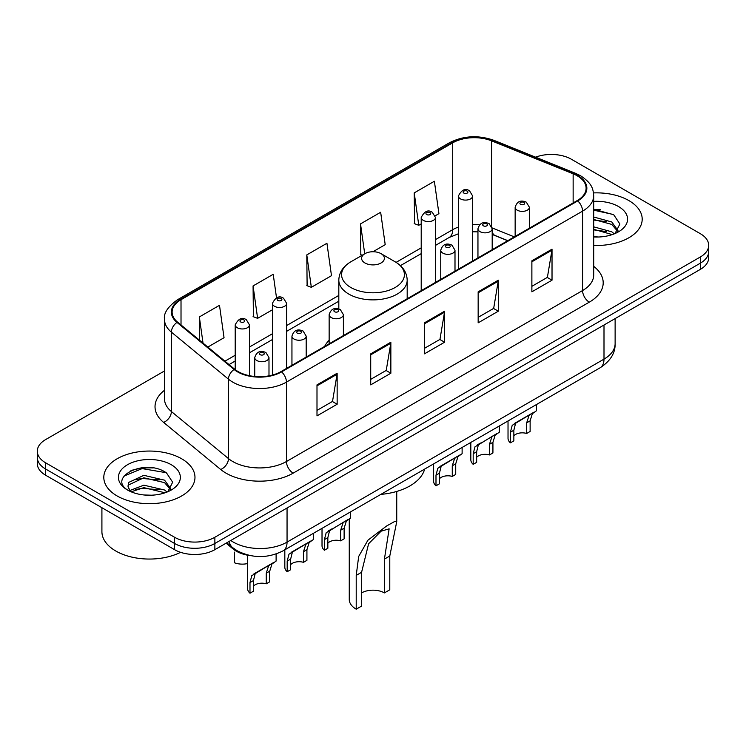 <?xml version="1.0" encoding="UTF-8"?>
<svg xmlns="http://www.w3.org/2000/svg" width="746" height="746" viewBox="0 0 746 746"><rect width="100%" height="100%" fill="white"/><g stroke="black" fill="none" stroke-linecap="round" stroke-linejoin="round"><path stroke-width="1.12" d="M329.145 340.213A50.327 29.057 0 0 0 324.641 346.405M507.69 240.725L493.05 234.804A37.99 21.932 0 0 0 492.192 234.468M250.852 555.705A28.488 16.449 180 0 1 233.172 549.019L226.094 543.181M153.191 467.956A37.99 21.932 0 0 0 130.96 470.595M600.409 209.757A37.99 21.932 0 0 0 593.704 209.71M164.521 370.939L45.646 439.571A28.488 16.449 0 0 0 37.3 451.199L37.3 463.602A28.488 16.449 0 0 0 45.646 475.23L174.573 549.671A28.488 16.449 0 0 0 214.867 549.671L700.354 269.371A28.488 16.449 0 0 0 708.7 257.743L708.7 251.542A28.488 16.449 0 0 1 700.354 263.17A28.488 16.449 0 0 0 708.7 251.542L708.7 245.341A28.488 16.449 0 0 0 700.354 233.703L571.427 159.271A28.488 16.449 0 0 0 535.591 157.173M37.3 451.199A28.488 16.449 0 0 0 45.646 462.828L174.573 537.26A28.488 16.449 0 0 0 214.867 537.26L214.867 543.47L700.354 263.17L214.867 543.47A28.488 16.449 0 0 1 174.573 543.47A28.488 16.449 0 0 0 214.867 543.47L214.867 549.671M45.646 462.828L45.646 469.029L174.573 543.47L45.646 469.029A28.488 16.449 0 0 1 37.3 457.401A28.488 16.449 0 0 0 45.646 469.029L45.646 475.23M628.841 200.562A45.581 26.315 0 0 0 593.508 192.916A45.581 26.315 0 0 1 628.841 200.562A45.581 26.315 0 0 1 642.194 219.165A45.581 26.315 0 0 0 628.841 200.562M181.623 458.762A45.581 26.315 0 0 0 131.949 453.055A45.581 26.315 0 0 0 103.806 477.365A45.581 26.315 0 0 0 117.159 495.978A45.581 26.315 0 0 0 166.834 501.676A45.581 26.315 0 0 0 194.976 477.365A45.581 26.315 0 0 0 181.623 458.762A45.581 26.315 0 0 0 131.949 453.055A45.581 26.315 0 0 0 103.806 477.365A45.581 26.315 0 0 0 117.159 495.978A45.581 26.315 0 0 0 166.834 501.676A45.581 26.315 0 0 0 194.976 477.365A45.581 26.315 0 0 0 181.623 458.762M577.199 175.786A30.39 17.54 180 0 1 586.104 188.188A30.39 17.54 180 0 1 577.199 200.599L281.074 371.564A30.39 17.54 180 0 1 234.692 369.223L177.613 322.16A30.39 17.54 180 0 1 172.112 312.098A30.39 17.54 180 0 1 181.017 299.687L452.71 142.831A30.39 17.54 180 0 1 491.623 140.863L573.142 173.818A30.39 17.54 180 0 1 577.199 175.786M577.74 175.478A31.145 17.988 0 0 0 573.581 173.454L492.062 140.5A31.145 17.988 0 0 0 452.169 142.523L180.476 299.379A31.145 17.988 0 0 0 176.989 322.412L234.067 369.475A31.145 17.988 0 0 0 281.606 371.872L577.74 200.907A31.145 17.988 0 0 0 577.74 175.478M316.994 384.861L316.994 415.876L337.145 404.248L337.145 373.233L316.994 384.861M316.994 410.375L332.511 401.423L337.061 374.268A7.6 4.383 -120 0 0 337.145 373.233M332.38 401.497L337.145 404.248M370.715 353.846L370.715 384.861L390.857 373.233L390.857 342.218L370.715 353.846M370.715 379.36L386.232 370.408L390.783 343.253A7.6 4.383 -120 0 0 390.857 342.218M386.092 370.482L390.857 373.233M531.879 260.802L531.879 291.817L552.021 280.188L552.021 249.173L531.879 260.802M531.879 286.315L547.396 277.363L551.937 250.208A7.6 4.383 -120 0 0 552.021 249.173M547.256 277.437L552.021 280.188M478.158 291.817L478.158 322.832L498.3 311.203L498.3 280.188L478.158 291.817M478.158 317.33L493.675 308.378L498.216 281.223A7.6 4.383 -120 0 0 498.3 280.188M493.535 308.452L498.3 311.203M424.437 322.832L424.437 353.846L444.579 342.218L444.579 311.203L424.437 322.832M424.437 348.345L439.954 339.393L444.504 312.238A7.6 4.383 -120 0 0 444.579 311.203M439.814 339.467L444.579 342.218M593.704 245.434A45.581 26.315 0 0 0 642.194 219.165A45.581 26.315 0 0 1 593.704 245.434M214.867 537.26L700.354 256.969A28.488 16.449 0 0 0 708.7 245.341M207.836 347.077L224.042 337.714L219.492 305.31L199.35 316.938L199.35 340.083M372.953 251.747L385.206 244.669L380.656 212.265L360.514 223.893L360.831 254.722M435.198 215.808L438.918 213.654L434.377 181.25L414.226 192.878L414.552 223.707M276.514 297.794L273.213 274.295L253.071 285.923L253.398 316.752M306.793 254.908L311.334 287.322L331.485 275.684L326.935 243.28L306.793 254.908L307.119 285.737M311.334 287.322L306.793 285.615M362.22 255.244L360.514 254.6M360.514 223.893L364.71 253.808M414.226 192.878L418.776 225.292L421.21 223.884M418.776 225.292L414.226 223.586M253.071 285.923L257.622 318.337L272.402 309.795M257.622 318.337L253.071 316.63M199.35 316.938L203.024 343.113M593.704 236.696L598.656 237.004M593.704 226.849L611.785 231.82L614.303 233.843M593.704 229.311L612.242 234.598M593.704 217.002L611.785 221.972L617.958 230.495M593.704 219.464L611.785 224.434L617.474 231.139M593.704 236.967A30.968 17.876 0 0 0 618.509 231.81A30.968 17.876 0 0 0 618.509 206.53A30.968 17.876 0 0 0 593.704 201.373M615.03 233.535L619.879 224.014L613.744 214.764L593.704 209.225M593.704 210.176L613.324 214.484M593.704 220.023L606.47 221.721M593.704 229.871L606.47 231.568M349.259 518.834L349.259 599.495A23.741 13.708 0 0 0 356.215 609.184L356.215 575.39L358.686 556.451L367.909 540.216L386.68 525.939L394.541 521.557L396.741 521.678L389.785 556.012L389.785 589.797L384.414 592.902A16.142 9.325 0 0 0 361.586 592.902M384.414 592.902L384.414 559.108L389.142 528.839L381.094 531.189L368.608 543.741L361.586 572.294L361.586 606.078L356.215 609.184M364.943 262.974A11.395 6.583 0 0 0 381.057 262.974A11.395 6.583 0 0 0 381.057 253.668L395.203 261.837A31.407 18.128 0 0 0 395.203 261.837A31.407 18.128 0 0 1 395.203 287.48A31.407 18.128 0 0 1 350.797 287.48A31.407 18.128 0 0 1 350.788 261.837C343.057 266.434 339.066 272.532 338.815 280.142A34.185 19.741 0 0 0 348.83 294.101A34.185 19.741 0 0 0 386.083 298.381A34.185 19.741 0 0 0 407.185 280.142C406.934 272.532 402.943 266.434 395.212 261.837L381.057 253.668A11.395 6.583 0 0 0 364.943 253.668A11.395 6.583 0 0 0 364.943 262.974M380.833 494.393A52.229 30.157 0 0 0 424.642 469.094M101.913 507.718L101.913 531.646A47.483 27.415 0 0 0 115.817 551.024A47.483 27.415 0 0 0 180.569 552.32M144.202 494.99L151.438 495.204M130.009 490.448L143.838 485.17L164.568 490.019L167.085 492.043M131.277 491.773L143.838 487.632L165.025 492.798M130.224 491.409L128.004 486.205A21.466 12.393 0 0 0 131.473 491.95M128.004 486.205L128.657 482.448L143.838 475.323L164.568 480.172L170.741 488.695M128.06 486.513L128.657 484.909L143.838 477.785L164.568 482.634L170.256 489.339M167.813 491.735L172.662 482.214L166.526 472.964C144.808 457.345 106.193 477.925 128.489 490.542L128.601 490.616M171.282 464.73A30.968 17.876 0 0 0 127.491 464.73A30.968 17.876 0 0 0 127.491 490.01A30.968 17.876 0 0 0 171.282 490.01A30.968 17.876 0 0 0 171.282 464.73M123.967 476.069L142.141 468.609L166.106 472.684M135.324 479.697L142.141 478.456L159.252 479.92M135.324 489.544L142.141 488.304L159.252 489.768M513.854 435.795A9.493 5.483 180 0 1 526.667 433.463L526.667 422.833L528.989 415.643L530.63 414.123L517.761 421.555L515.561 423.402L513.854 430.228L513.854 440.867L510.395 442.863A14.249 8.225 180 0 1 508.026 438.331L508.026 420.949M510.395 442.863L510.395 432.232L512.204 425.341L531.767 413.461M536.523 404.5L536.523 410.72L532.346 413.713L530.126 420.837L530.126 431.468L526.667 433.463M514.302 423.541L517.761 421.555L514.302 423.541M476.657 457.27A9.493 5.483 180 0 1 489.46 454.948L489.46 444.308L491.791 437.128L493.423 435.599L478.354 444.877L476.657 451.703L476.657 462.343L473.188 464.338A14.249 8.225 180 0 1 470.829 459.806L470.829 442.434M473.188 464.338L473.188 453.708L474.997 446.817L494.57 434.937M499.316 425.985L499.316 432.195L495.148 435.188L492.929 442.313L492.929 452.943L489.46 454.948M477.104 445.026L480.555 443.031L477.104 445.026M439.45 478.745A9.493 5.483 180 0 1 452.262 476.424L452.262 465.784L454.584 458.603L456.226 457.074L443.357 464.506L441.156 466.353L439.45 473.188L439.45 483.818L435.99 485.823A14.249 8.225 180 0 1 433.631 481.282L433.631 463.909M435.99 485.823L435.99 475.183L437.799 468.292L457.373 456.421M462.119 447.46L462.119 453.68L457.941 456.664L455.722 463.788L455.722 474.428L452.262 476.424M439.907 466.502L443.357 464.506L439.907 466.502M327.848 543.181A9.493 5.483 180 0 1 340.661 540.859L340.661 530.22L342.983 523.039L344.624 521.51L329.555 530.788L327.848 537.614L327.848 548.254L324.389 550.25A14.249 8.225 180 0 1 322.02 545.718L322.02 528.345M324.389 550.25L324.389 539.619L326.198 532.728L345.762 520.848M350.517 511.896L350.517 518.106L346.34 521.1L344.12 528.224L344.12 538.854L340.661 540.859M328.296 530.938L331.756 528.942L328.296 530.938M290.651 564.657A9.493 5.483 180 0 1 303.463 562.335L303.463 551.695L305.785 544.515L307.427 542.985L294.549 550.417L292.357 552.264L290.651 559.099L290.651 569.73L287.182 571.734A14.249 8.225 180 0 1 284.823 567.193L284.823 549.821M287.182 571.734L287.182 561.095L288.991 554.203L308.564 542.333M313.311 533.371L313.311 539.591L309.142 542.575L306.923 549.699L306.923 560.339L303.463 562.335M291.099 552.413L294.549 550.417L291.099 552.413M253.444 586.142A9.493 5.483 180 0 1 266.257 583.81L266.257 573.18L268.579 565.99L270.22 564.47L257.351 571.893L255.151 573.749L253.444 580.575L253.444 591.205L249.985 593.21A14.249 8.225 180 0 1 247.625 588.678L247.625 555.211M249.985 593.21L249.985 582.57L251.794 575.688L271.367 563.808M276.113 553.98L276.113 561.067L271.936 564.051L269.726 571.175L269.726 581.815L266.257 583.81M253.901 573.888L257.351 571.893L253.901 573.888M234.468 552.143L234.468 562.773A14.249 8.225 180 0 0 247.625 563.547M233.172 548.049L233.172 549.019M230.775 540.486A37.99 21.932 0 0 0 233.33 542.109A37.99 21.932 0 0 0 287.051 542.109L603.999 359.124A37.99 21.932 0 0 0 615.124 343.617C615.403 353.045 610.377 361.111 600.064 367.815L283.116 550.809A18.995 10.966 60 0 0 287.051 542.109L287.051 507.998M603.999 325.004L603.999 359.124A18.995 10.966 60 0 1 600.064 367.815M229.236 541.372A18.995 12.701 129.5 0 0 232.547 547.545L226.775 542.79M700.354 269.371L700.354 256.969M174.573 549.671L174.573 537.26M593.704 266.341A47.483 27.415 180 0 1 589.293 302.167L293.159 473.141A9.493 5.483 60 0 1 286.445 461.513L582.579 290.539A37.99 21.932 0 0 0 593.704 275.032L593.704 195.629A37.99 21.932 180 0 1 582.579 211.137A9.493 5.483 -120 0 0 577.74 200.907M293.159 473.141A47.483 27.415 180 0 1 226.01 473.141A47.483 27.415 180 0 1 220.685 469.476L163.607 422.413A47.483 27.415 180 0 1 164.521 390.242M232.724 461.513A37.99 21.932 0 0 0 286.445 461.513L286.445 382.111A37.99 21.932 180 0 1 228.472 379.182L171.384 332.119A37.99 21.932 180 0 1 164.521 319.54L164.521 398.942A37.99 21.932 0 0 0 171.384 411.522L228.472 458.585A37.99 21.932 0 0 0 232.724 461.513M593.704 195.629C593.089 189.111 592.483 183.675 580.612 175.776L575.614 173.352A9.493 4.448 112 0 0 573.581 173.454M575.614 173.352L494.094 140.397C478.363 134.839 463.434 135.641 449.306 142.822A9.493 5.483 60 0 1 452.169 142.523M180.476 299.379A9.493 5.483 -120 0 0 177.613 299.687C167.757 306.774 163.393 313.385 164.521 319.54M176.989 322.412A9.493 6.35 129.5 0 0 171.384 332.119L171.384 411.522A9.493 6.35 -50.5 0 1 163.607 422.413M494.094 140.397A9.493 4.448 112 0 0 492.062 140.5M234.067 369.475A9.493 6.35 129.5 0 0 228.472 379.182L228.472 458.585A9.493 6.35 -50.5 0 1 220.685 469.476M281.606 371.872A9.493 5.483 60 0 1 286.445 382.111L582.579 211.137L582.579 290.539A9.493 5.483 60 0 0 589.293 302.167M181.017 299.687L181.017 324.967M573.142 173.818L573.142 202.94M491.623 140.863L491.623 226.29M514.339 236.892L492.136 227.912M479.557 224.807A30.39 17.54 0 0 0 472.656 224.555M458.408 227.082A30.39 17.54 0 0 0 452.71 229.675L435.45 239.634M452.71 142.831L452.71 229.675A17.093 9.866 60 0 1 449.167 237.498L435.45 245.415M421.21 247.859L396.089 262.368M338.815 295.425L286.65 325.545M272.402 333.77L249.453 347.021M235.204 355.245L224.938 361.176M507.83 240.65L495.027 235.466A17.093 8.001 -68 0 1 492.192 231.922M424.437 323.82L444.504 312.238M478.158 292.805L498.216 281.223M531.879 261.79L551.937 250.208M370.715 354.835L390.783 343.253M316.994 385.85L337.061 374.268M361.586 572.294L356.215 575.39M389.785 556.012L384.414 559.108M517.239 210.176A7.124 4.112 180 0 1 515.15 207.267C516.969 201.42 520.699 199.723 526.331 202.185L529.399 207.267A7.124 4.112 180 0 1 524.997 211.062A7.124 4.112 180 0 1 517.239 210.176M523.953 202.418A2.378 1.371 0 0 0 520.596 202.418A2.378 1.371 0 0 0 520.596 204.357A2.378 1.371 0 0 0 523.953 204.357A2.378 1.371 0 0 0 523.953 202.418M530.63 414.123L534.08 412.128M526.667 422.833L530.126 420.837M510.395 432.232L513.854 430.228M480.032 231.652A7.124 4.112 180 0 1 477.953 228.742C479.771 222.895 483.492 221.208 489.124 223.66L492.192 228.742A7.124 4.112 180 0 1 487.8 232.538A7.124 4.112 180 0 1 480.032 231.652M486.756 223.893A2.378 1.371 0 0 0 483.399 223.893A2.378 1.371 0 0 0 483.399 225.833A2.378 1.371 0 0 0 486.756 225.833A2.378 1.371 0 0 0 486.756 223.893M493.423 435.599L496.883 433.603M489.46 444.308L492.929 442.313M473.188 453.708L476.657 451.703M442.835 253.127A7.124 4.112 180 0 1 440.746 250.218C442.574 244.38 446.295 242.683 451.927 245.136L454.995 250.218A7.124 4.112 180 0 1 450.593 254.022A7.124 4.112 180 0 1 442.835 253.127M449.549 245.378A2.378 1.371 0 0 0 446.192 245.378A2.378 1.371 0 0 0 446.192 247.308A2.378 1.371 0 0 0 449.549 247.308A2.378 1.371 0 0 0 449.549 245.378M456.226 457.074L459.676 455.079M452.262 465.784L455.722 463.788M435.99 475.183L439.45 473.188M331.233 317.563A7.124 4.112 180 0 1 329.145 314.653C330.963 308.807 334.693 307.119 340.325 309.571L343.393 314.653A7.124 4.112 180 0 1 338.992 318.449A7.124 4.112 180 0 1 331.233 317.563M337.947 309.804A2.378 1.371 0 0 0 334.59 309.804A2.378 1.371 0 0 0 334.59 311.744A2.378 1.371 0 0 0 337.947 311.744A2.378 1.371 0 0 0 337.947 309.804M344.624 521.51L348.074 519.514M340.661 530.22L344.12 528.224M324.389 539.619L327.848 537.614M294.036 339.038A7.124 4.112 180 0 1 291.947 336.129C293.765 330.291 297.495 328.594 303.118 331.047L306.186 336.129A7.124 4.112 180 0 1 301.794 339.934A7.124 4.112 180 0 1 294.036 339.038M300.75 331.289A2.378 1.371 0 0 0 297.393 331.289A2.378 1.371 0 0 0 297.393 333.22A2.378 1.371 0 0 0 300.75 333.22A2.378 1.371 0 0 0 300.75 331.289M307.427 542.985L310.877 540.99M303.463 551.695L306.923 549.699M287.182 561.095L290.651 559.099M256.829 360.514A7.124 4.112 180 0 1 254.74 357.614C256.568 351.767 260.289 350.07 265.921 352.532L268.989 357.614A7.124 4.112 180 0 1 264.597 361.409A7.124 4.112 180 0 1 256.829 360.514M263.543 352.765A2.378 1.371 0 0 0 260.186 352.765A2.378 1.371 0 0 0 260.186 354.704A2.378 1.371 0 0 0 263.543 354.704A2.378 1.371 0 0 0 263.543 352.765M270.22 564.47L273.67 562.475M266.257 573.18L269.726 571.175M249.985 582.57L253.444 580.575M472.656 260.96L472.656 195.984A7.124 4.112 180 0 1 468.255 199.779A7.124 4.112 180 0 1 460.496 198.893A7.124 4.112 180 0 1 458.408 195.984L458.408 269.185M463.853 193.074A2.378 1.371 0 0 0 467.21 193.074A2.378 1.371 0 0 0 467.21 191.135A2.378 1.371 0 0 0 463.853 191.135A2.378 1.371 0 0 0 463.853 193.074M435.45 282.436L435.45 217.459A7.124 4.112 180 0 1 431.057 221.264A7.124 4.112 180 0 1 423.299 220.368A7.124 4.112 180 0 1 421.21 217.459L421.21 290.66M426.656 214.55A2.378 1.371 0 0 0 430.013 214.55A2.378 1.371 0 0 0 430.013 212.61A2.378 1.371 0 0 0 426.656 212.61A2.378 1.371 0 0 0 426.656 214.55M286.65 368.347L286.65 303.37A7.124 4.112 180 0 1 282.249 307.175A7.124 4.112 180 0 1 274.491 306.28A7.124 4.112 180 0 1 272.402 303.37L272.402 375.07M277.848 300.461A2.378 1.371 0 0 0 281.205 300.461A2.378 1.371 0 0 0 281.205 298.521A2.378 1.371 0 0 0 277.848 298.521A2.378 1.371 0 0 0 277.848 300.461M249.453 375.704L249.453 324.846A7.124 4.112 180 0 1 245.052 328.65A7.124 4.112 180 0 1 237.293 327.755A7.124 4.112 180 0 1 235.204 324.846L235.204 369.634M240.65 321.946A2.378 1.371 0 0 0 244.007 321.946A2.378 1.371 0 0 0 244.007 320.006A2.378 1.371 0 0 0 240.65 320.006A2.378 1.371 0 0 0 240.65 321.946M283.116 550.809C267.833 558.484 252.549 558.484 237.265 550.809L232.547 547.545M615.124 343.617L615.124 318.579M449.306 142.822L177.613 299.687M495.027 235.466L492.192 234.44M477.953 231.866L472.656 231.773M458.408 233.787L449.167 237.498M421.21 253.64L400.415 265.641M338.815 301.207L286.65 331.327M272.402 339.551L249.453 352.802M235.204 361.027L229.059 364.58M396.741 521.678L396.741 491.437M407.185 298.754L407.185 280.142M338.815 308.919L338.815 280.142M364.943 253.668L350.788 261.837M515.15 236.417L515.15 207.267M529.399 228.192L529.399 207.267M477.953 257.902L477.953 228.742M492.192 249.677L492.192 228.742M440.746 279.377L440.746 250.218M454.995 271.152L454.995 250.218M329.145 343.813L329.145 314.653M343.393 335.588L343.393 314.653M291.947 365.288L291.947 336.129M306.186 357.064L306.186 336.129M254.74 376.478L254.74 357.614M268.989 375.844L268.989 357.614M472.656 195.984L469.588 190.901C465.457 187.917 461.727 189.615 458.408 195.984M435.45 217.459L432.382 212.377C428.251 209.393 424.53 211.09 421.21 217.459M286.65 303.37L283.583 298.288C279.452 295.304 275.722 297.001 272.402 303.37M249.453 324.846L246.376 319.773C242.245 316.789 238.524 318.477 235.204 324.846"/></g></svg>
